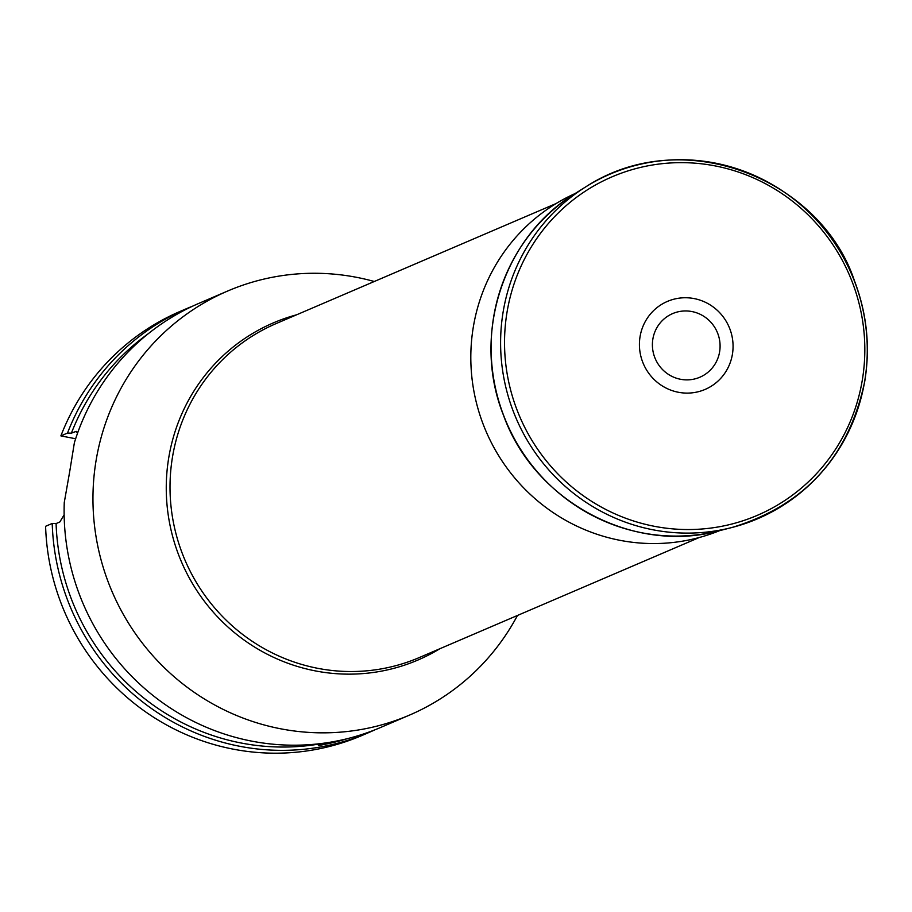 <?xml version="1.0" encoding="UTF-8"?>
<svg xmlns="http://www.w3.org/2000/svg" width="912" height="912" viewBox="0 0 912 912"><rect width="100%" height="100%" fill="white"/><g stroke="black" fill="none" stroke-linecap="round" stroke-linejoin="round"><path stroke-width="1.37" d="M719.602 351.895A34.61 33.71 -113.2 0 1 664.609 371.503A34.61 33.71 -113.2 0 1 674.515 312.862A34.61 33.71 -113.2 0 1 719.602 351.895M732.393 354.38A47.869 46.626 -113.2 0 1 656.309 381.501A47.869 46.626 -113.2 0 1 670.024 300.39A47.869 46.626 -113.2 0 1 732.393 354.38M517.469 615.463A230.713 224.705 -113.2 0 1 409.511 715.099A230.713 224.705 -113.2 0 1 93.104 490.166A230.713 224.705 -113.2 0 1 96.193 459.865A230.713 224.705 -113.2 0 1 227.681 291.019A230.713 224.705 -113.2 0 1 374.273 281.5M409.511 715.099L380.669 727.457A230.713 224.705 -113.2 0 1 64.262 502.535L69.757 471.265A230.713 224.705 66.8 0 1 69.779 471.139L74.385 442.696A230.713 224.705 -113.2 0 1 198.839 303.388L227.681 291.019M321.617 743.485L321.138 743.69A227.829 221.89 -113.2 0 1 56.088 523.568L59.85 521.949L64.136 514.824M77.543 433.223L76.22 431.376L71.375 433.166A227.829 221.89 -113.2 0 1 148.211 333.746M321.138 743.69L318.368 745.514A229.037 223.087 66.8 0 0 346.959 738.777M374.627 729.953A230.713 224.705 66.8 0 1 368.653 732.61A230.713 224.705 66.8 0 1 52.212 523.454L56.088 523.568M192.877 306.056A230.713 224.705 66.8 0 0 186.823 308.541A230.713 224.705 66.8 0 0 67.499 433.063L71.375 433.166M67.499 433.063L60.887 435.89A230.713 224.705 -113.2 0 1 180.223 311.368L186.823 308.541M368.653 732.61L362.053 735.448A230.713 224.705 -113.2 0 1 45.6 526.292L52.212 523.454M60.887 435.89L75.639 438.763M719.614 530.647L718.075 531.263A183.415 178.638 -113.2 0 1 619.852 540.303A183.415 178.638 -113.2 0 1 472.462 382.128A183.415 178.638 -113.2 0 1 573.58 194.245L575.073 193.549M864.633 381.501A187.45 182.571 -113.2 0 1 731.789 527.535A187.45 182.571 -113.2 0 1 516.135 418.357A187.45 182.571 -113.2 0 1 585.721 186.88A187.45 182.571 -113.2 0 1 785.585 193.048A187.45 182.571 -113.2 0 1 864.633 381.501M862.228 380.578A184.178 179.39 -113.2 0 1 569.51 484.888A184.178 179.39 -113.2 0 1 622.303 172.813A184.178 179.39 -113.2 0 1 862.228 380.578M719.956 530.567A185.546 180.724 -113.2 0 1 506.491 422.495A185.546 180.724 -113.2 0 1 575.369 193.367L585.721 186.88C684.296 122.824 821.302 180.04 854.544 281.056C866.947 313.728 870.344 347.187 864.736 381.421C848.764 456.912 804.452 505.613 731.789 527.535L719.956 530.567C633.612 554.724 534.227 501.691 503.424 415.074C471.356 335.057 503.264 236.63 575.369 193.367M556.103 203.547L276.108 323.589A181.682 176.951 66.8 0 0 172.573 456.559A181.682 176.951 66.8 0 0 317.65 668.302A181.682 176.951 66.8 0 0 419.303 657.552L699.299 537.499M439.812 648.763A183.426 178.649 -113.2 0 1 245.225 640.862A183.426 178.649 -113.2 0 1 168.845 457.117A183.426 178.649 -113.2 0 1 296.617 314.8M75.137 431.547L77.018 431.912"/></g></svg>
